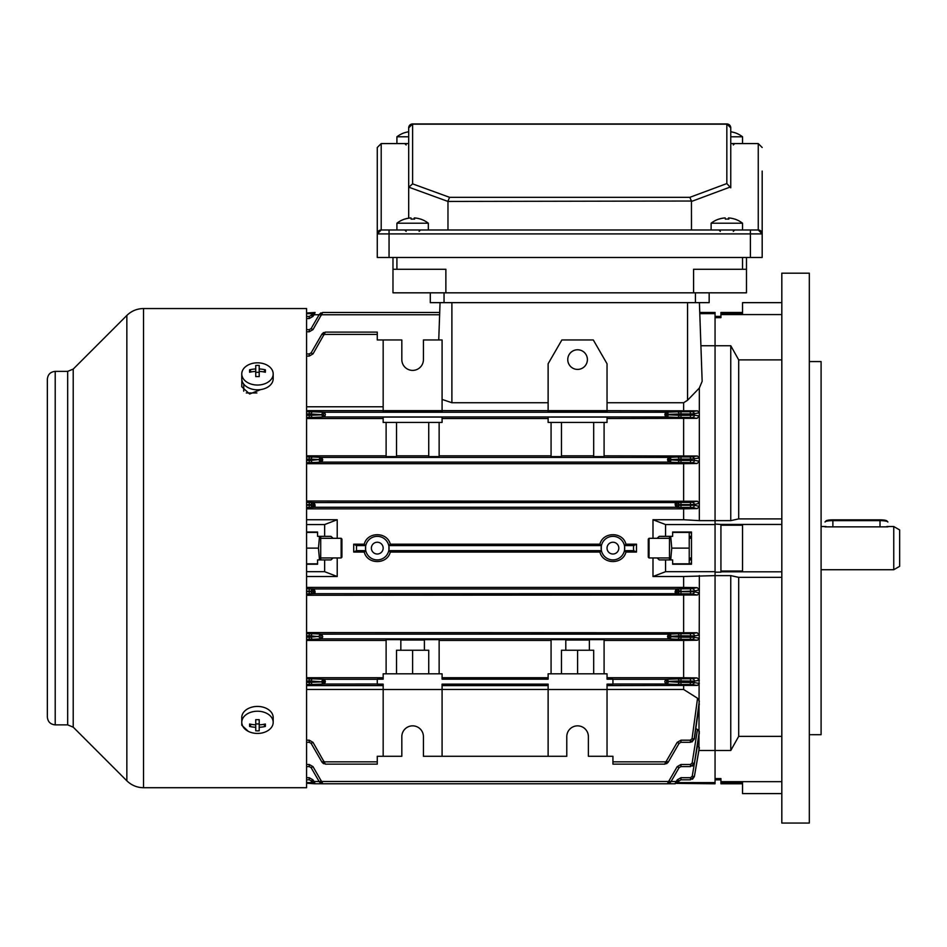 <?xml version="1.0" encoding="UTF-8"?>
<svg xmlns="http://www.w3.org/2000/svg" width="947" height="947" viewBox="0 0 947 947"><rect width="100%" height="100%" fill="white"/><g stroke="black" fill="none" stroke-linecap="round" stroke-linejoin="round"><path stroke-width="1.42" d="M711.126 229.991L711.126 223.22L742.531 223.22M711.126 223.22A25.533 25.533 0 0 1 718.915 219.065A24.977 0.687 60 0 1 719.01 219.124A25.474 25.462 -90 0 1 725.165 217.928A25.474 0.817 90 0 1 725.355 219.124A24.977 21.615 -3.2 0 1 727.083 219.065A24.977 21.615 -3.2 0 1 728.811 219.124A25.474 0.817 -90 0 0 728.61 217.928A25.474 25.462 90 0 0 728.503 217.928A25.474 0.817 -90 0 0 728.314 219.088M725.047 217.94L725.047 217.928A25.474 25.462 90 0 0 718.974 219.088M726.834 219.065A24.977 21.615 3.2 0 0 726.586 219.065A24.977 21.615 3.2 0 0 725.355 219.088M728.61 219.112L728.61 217.928A25.474 25.462 -90 0 1 734.765 219.124A24.977 0.687 -60 0 0 734.754 219.065A24.977 0.687 -60 0 0 734.694 219.088M728.503 219.1L728.503 217.928M430.293 292.824L430.293 302.649L709.161 302.649L709.161 292.824M392.981 269.268L392.981 292.824L445.871 292.824L445.871 269.268L392.981 269.268L392.981 257.477M445.871 292.824L746.473 292.824L746.473 269.268L693.583 269.268L693.583 292.824M746.473 257.477L746.473 269.268M241.769 373.923L241.769 378.717A15.708 11.104 0 0 0 257.477 389.821A15.708 11.104 0 0 0 273.186 378.717L273.186 373.923A15.708 11.104 0 0 0 257.477 362.819A15.708 11.104 0 0 0 241.769 373.923A15.708 11.104 0 0 0 257.477 385.038A15.708 11.104 0 0 0 273.186 373.923M249.594 369.803A24.977 8.831 67.8 0 0 249.57 370.987A24.977 8.831 67.8 0 0 249.594 372.254A25.474 18.017 0 0 1 255.749 371.402L255.749 376.598A24.977 6.463 0 0 1 259.206 376.598L259.206 371.402A25.474 18.017 0 0 1 265.361 372.254A24.977 8.831 -67.8 0 0 265.397 370.987A24.977 8.831 -67.8 0 0 265.361 369.803A25.474 18.017 180 0 0 259.206 368.963L259.206 365.459A24.977 24.125 180 0 0 255.749 365.459L255.749 368.963A25.474 18.017 180 0 0 249.594 369.803L251.31 371.899M259.206 371.402L259.206 368.963M263.657 371.899L265.361 369.803M255.749 371.402L255.749 368.963M255.749 372.313L259.206 372.313M649.062 557.949L648.281 557.156L648.281 539.092L649.062 538.31L649.062 557.949L669.493 557.949M396.911 229.991L396.911 223.22L428.328 223.22A25.533 25.533 0 0 0 420.539 219.065A24.977 0.687 -60 0 0 420.48 219.088M396.911 223.22A25.533 25.533 0 0 1 404.7 219.065A24.977 0.687 60 0 1 404.795 219.124A25.474 25.462 -90 0 1 410.951 217.928A25.474 0.817 90 0 1 411.14 219.124A24.977 21.615 -3.2 0 1 412.868 219.065A24.977 21.615 -3.2 0 1 414.597 219.124A25.474 0.817 -90 0 0 414.407 217.928A25.474 25.462 90 0 0 414.289 217.928A25.474 0.817 -90 0 0 414.099 219.088M410.844 217.94L410.844 217.928A25.474 25.462 90 0 0 404.76 219.088M412.62 219.065A24.977 21.615 3.2 0 0 412.371 219.065A24.977 21.615 3.2 0 0 411.14 219.088M414.407 219.112L414.407 217.928A25.474 25.462 -90 0 1 420.563 219.124A24.977 0.687 -60 0 0 420.539 219.065M414.289 219.1L414.289 217.928M319.494 536.345L318.464 548.124L319.494 559.914M306.579 532.415L317.576 532.415M306.579 548.124L318.464 548.124M306.579 563.832L317.576 563.832M320.713 559.914L320.713 536.345M691.488 533.883L690.635 532.415L689.227 532.415L689.227 563.832L690.635 563.832L691.488 562.364M690.256 559.937L690.541 557.949M690.541 538.31L690.256 536.274M689.227 548.124L671.743 548.124L670.713 536.345M689.227 532.415L672.63 532.415M670.713 559.914L671.743 548.124M689.227 563.832L672.63 563.832M669.493 536.345L669.493 559.914M730.764 127.869L730.764 187.837L726.834 183.564L726.834 124.175L412.62 124.175A3.93 3.693 180 0 0 408.69 127.869A3.93 3.93 0 0 1 412.62 123.939L726.834 123.939A3.93 3.93 0 0 1 730.764 127.869L726.834 123.939A3.93 3.93 0 0 1 730.764 127.869A3.93 3.693 180 0 0 726.834 124.175L726.834 123.939M762.181 171.076L762.181 257.477L750.403 257.477L750.403 233.909L389.051 233.909L389.051 257.477L377.273 257.477L377.273 233.909A3.93 3.93 0 0 1 381.203 229.991L758.251 229.991L758.251 143.577L730.764 143.577L730.764 187.837M389.051 229.991L389.051 233.909L377.273 233.909L377.273 147.507L381.203 143.577L408.69 143.577L408.69 218.165L408.69 127.869A3.93 3.93 0 0 1 412.62 123.939L408.69 127.869M389.051 257.477L750.403 257.477M447.967 229.991L447.967 201.439L408.808 187.186L408.69 188.157M691.488 229.991L691.452 201.024L447.967 201.439M762.181 233.909A3.93 3.93 0 0 0 758.251 229.991L762.181 233.909L750.403 233.909L750.403 229.991M758.251 143.577L762.181 147.507M377.273 233.909L381.203 229.991L381.203 143.577M691.452 201.024L689.83 197.331L726.834 183.564M448.002 201.024L449.6 197.331L689.83 197.331M412.62 123.939L412.62 183.872L408.808 187.186M273.186 722.324L273.186 717.542A15.708 11.104 180 0 0 257.477 706.426A15.708 11.104 180 0 0 241.769 717.542L241.769 722.324A15.708 11.104 180 0 0 257.477 733.44A15.708 11.104 180 0 0 273.186 722.324A15.708 11.104 180 0 0 257.477 711.221A15.708 11.104 180 0 0 241.769 722.324L241.769 725.224L248.244 731.309M249.594 724.005A24.977 8.831 112.2 0 0 249.57 725.26A24.977 8.831 112.2 0 0 249.594 726.444A25.474 18.017 0 0 0 255.749 727.284L255.749 730.8A24.977 24.125 0 0 0 259.206 730.8L259.206 727.284A25.474 18.017 0 0 0 265.361 726.444A24.977 8.831 -112.2 0 0 265.397 725.26A24.977 8.831 -112.2 0 0 265.361 724.005A25.474 18.017 180 0 1 259.206 724.846L259.206 719.649A24.977 6.463 180 0 1 255.749 719.649L255.749 724.846A25.474 18.017 180 0 1 249.594 724.005M263.657 724.348L265.361 726.444M259.206 724.846L259.206 727.284M259.206 723.934L255.749 723.934M255.749 724.846L255.749 727.284M251.31 724.348L249.594 726.444M241.876 380.007L241.769 386.767L249.653 394.011L260.638 389.596M242.124 381.061L241.769 382.931M306.579 308.544L306.579 787.715L143.518 787.715L143.518 308.544L306.579 308.544M47.35 717.009C47.812 721.792 50.44 724.408 55.21 724.869L55.21 371.378C50.44 371.851 47.812 374.467 47.35 379.238L47.35 716.938M241.769 723.224L242.55 725.781M423.617 410.655L401.623 410.655M577.587 369.413A9.813 9.813 0 0 1 567.762 359.6A9.813 9.813 0 0 1 577.587 349.774A9.813 9.813 0 0 1 587.4 359.6A9.813 9.813 0 0 1 577.587 369.413M607.039 548.124A5.895 5.895 0 0 0 612.934 554.019A5.895 5.895 0 0 0 618.817 548.124A5.895 5.895 0 0 0 612.934 542.229A5.895 5.895 0 0 0 607.039 548.124M371.378 548.124A5.895 5.895 0 0 0 377.273 554.019A5.895 5.895 0 0 0 383.168 548.124A5.895 5.895 0 0 0 377.273 542.229A5.895 5.895 0 0 0 371.378 548.124M633.685 545.59L624.57 545.59L625.943 544.194L636.502 544.194L633.685 545.59L633.472 548.124L633.685 550.657L636.502 552.054L625.943 552.054C622.913 564.732 602.919 564.684 599.913 552.054L390.294 552.054C387.252 564.732 367.258 564.684 364.252 552.054L353.705 552.054L353.705 544.194L364.252 544.194L365.637 545.59L356.522 545.59L356.522 550.657L353.705 552.054M624.57 545.59L624.57 550.657L625.943 552.054M675.14 505.023L678.549 505.142L676.797 504.727A2.154 0.911 -91 0 0 675.886 502.561L675.14 503.768L675.886 507.272L314.321 507.272A2.154 0.911 -91 0 1 313.41 505.118L315.067 505.023M676.679 502.537L677.212 502.502A2.154 1.87 -93.7 0 1 679.082 504.668L680.952 504.585L680.952 505.272L679.082 505.177A2.154 1.87 93.9 0 1 677.212 507.343L676.679 507.308A2.154 1.87 93.9 0 0 678.549 505.142L678.549 504.704A2.154 1.87 -93.7 0 0 676.679 502.537L314.321 502.561L315.067 506.077L313.528 507.308A2.154 1.87 -93.9 0 1 311.658 505.142L313.41 505.118M322.702 460.029L321.897 462.112A2.154 0.971 -90.8 0 1 320.926 459.946L322.702 460.029M669.28 459.946A2.154 0.971 90.8 0 1 668.298 462.112L667.505 459.78L670.902 459.97A2.154 1.87 92.8 0 1 669.032 462.124L321.163 462.124A2.154 1.87 -92.8 0 1 319.293 459.97L320.926 459.946M666.593 414.786L668.215 414.372L664.818 414.585L666.593 414.786A2.154 0.983 90.7 0 1 665.623 416.94L664.818 414.585L665.623 412.229L324.584 412.229L325.389 414.585L324.584 416.94A2.154 0.983 -90.7 0 1 323.602 414.786L311.125 413.969L311.125 415.248L323.602 414.786M698.945 750.32L699.336 589.886L694.376 590.999L679.082 591.591A2.154 1.87 -86.3 0 1 677.212 593.745L675.886 593.686L675.14 592.491L675.886 588.975A2.154 0.911 89 0 1 676.797 591.129L675.14 591.236M306.579 588.821L312.995 588.916A2.154 1.87 -86.1 0 0 311.125 591.07L313.41 591.52A2.154 0.911 89 0 0 314.321 593.686L315.067 592.491L314.321 588.975A2.154 0.911 -89 0 0 313.41 591.129L311.658 591.106A2.154 1.87 -86.1 0 1 313.528 588.951L676.679 588.951A2.154 1.87 86.1 0 1 678.549 591.106L676.797 591.129M322.702 636.775L321.897 638.858L312.995 639.249A2.154 1.87 87.4 0 1 311.125 637.094L319.293 636.277A2.154 1.87 -87.2 0 1 321.163 634.123L321.897 634.147L322.702 636.775M692.245 633.614A2.154 2.131 -99.8 0 1 694.376 635.911L694.281 637.331L699.336 638.195L697.477 640.231L690.41 639.308L690.493 633.661L697.17 632.762L699.336 635.07L694.376 635.911L680.952 635.816L680.952 637.142L679.082 637.094A2.154 1.87 -87.4 0 1 677.212 639.249L668.298 638.858L667.505 636.526L679.082 637.094L679.082 635.875L667.505 636.502L668.298 634.147A2.154 0.971 89.2 0 1 669.28 636.301M692.21 678.75A2.154 2.131 -99.3 0 1 694.34 681.13L694.198 682.586L699.336 683.438L697.548 685.403L690.316 684.492L690.458 678.786L697.087 677.922L699.336 680.301L694.34 681.13L680.952 680.952L680.952 682.337L679.082 682.29A2.154 1.87 -87.8 0 1 677.212 684.444L665.623 684.018L664.818 681.662L665.623 679.307A2.154 0.983 89.3 0 1 666.593 681.473L679.082 682.29L679.082 681L666.593 681.473M325.366 764.146L321.98 762.181L311.125 743.371L312.995 742.341L325.389 764.146L377.273 764.146L377.273 756.286L401.824 756.286L401.824 736.648A10.796 10.796 0 0 1 412.62 725.852A10.796 10.796 0 0 1 423.427 736.648L423.427 756.286L442.083 756.286L442.083 689.523L383.168 689.523L383.168 684.136L377.273 684.136L377.273 679.177L383.168 679.177L383.168 673.814L442.083 673.814L442.083 679.177L548.124 679.177L548.124 673.814L607.039 673.814L607.039 679.177L612.934 679.177L612.934 684.136L607.039 684.136L607.039 689.523L548.124 689.523L548.124 756.286L566.78 756.286L566.78 736.648A10.796 10.796 0 0 1 577.587 725.852A10.796 10.796 0 0 1 588.383 736.648L588.383 756.286L612.934 756.286L612.934 764.146L664.818 764.146L665.623 761.838L612.934 761.838M325.389 681.662L324.584 684.018A2.154 0.983 -90.6 0 1 323.602 681.864L325.389 681.662L321.98 681.449A2.154 1.87 -87.6 0 1 323.85 679.295L324.584 679.307L325.389 681.662M364.252 552.054L365.637 550.657L365.637 545.59M599.913 552.054L601.298 550.657L601.298 545.59L388.909 545.59L388.909 550.657L390.294 552.054M306.579 587.4L683.627 587.4L683.627 576.51L652.992 576.51L652.992 557.949M636.502 544.194L636.502 552.054M337.215 557.949L337.215 576.51L324.643 571.692L306.579 571.692M306.579 576.51L337.215 576.51M652.992 576.51L665.563 571.692L665.563 559.914L672.63 559.914L672.63 564.234L691.488 564.234L691.488 532.025L672.63 532.025L672.63 536.345L659.254 536.345L657.1 538.31M324.643 571.692L324.643 559.914L317.576 559.914L317.576 564.234L306.579 564.234M396.521 673.814L396.521 650.246L428.731 650.246L428.731 673.814M400.841 640.042L424.41 640.042M561.476 673.814L561.476 650.246L593.686 650.246L593.686 673.814M565.797 640.042L589.365 640.042M607.039 412.111L548.124 412.111L548.124 410.655L607.039 410.655L607.039 412.111M442.083 412.111L383.168 412.111L383.168 410.655L442.083 410.655L442.083 412.111M383.168 417.071L442.083 417.071L442.083 422.445L383.168 422.445L383.168 417.071M548.124 417.071L607.039 417.071L607.039 422.445L548.124 422.445L548.124 417.071M306.579 410.655L383.168 410.655L383.168 339.961L401.824 339.961L401.824 359.6A10.796 10.796 0 0 0 412.62 370.395A10.796 10.796 0 0 0 423.427 359.6L423.427 339.961L442.083 339.961L442.083 410.655L548.124 410.655L548.124 363.766L561.867 339.961L593.296 339.961L607.039 363.766L607.039 410.655L697.548 410.844L699.336 412.821L699.336 388.045L702.153 381.31L700.91 345.75L715.056 345.75L715.056 312.463L699.75 312.463L699.407 302.649L702.153 381.31M438.745 339.961L440.047 302.649M396.521 422.445L396.521 456.62L386.116 456.62L386.116 422.445M439.136 422.445L439.136 456.62L428.731 456.62L428.731 422.445M396.521 455.827L428.731 455.827M561.476 422.445L561.476 456.62L551.071 456.62L551.071 422.445M604.091 422.445L604.091 456.62L593.686 456.62L593.686 422.445M561.476 455.827L593.686 455.827M604.091 673.814L604.091 639.627L589.365 639.627L589.365 650.246M565.797 650.246L565.797 639.627L551.071 639.627L551.071 673.814M439.136 673.814L439.136 639.627L424.41 639.627L424.41 650.246M400.841 650.246L400.841 639.627L386.116 639.627L386.116 673.814M306.579 524.555L324.643 524.555L324.643 536.345L317.576 536.345L317.576 532.025L306.579 532.025M324.643 524.555L337.215 519.737L306.579 519.737M324.643 536.345L330.953 536.345L333.107 538.31M333.107 557.949L330.953 559.914L324.643 559.914M319.127 781.512L314.321 781.512L315.067 783.785L306.579 783.228M312.273 782.601L306.579 782.601M665.563 571.692L715.056 571.692L715.056 345.75L715.056 520.637L699.336 520.637L699.336 412.821L694.198 413.673L694.34 415.129L699.336 415.946L697.087 418.325L607.039 418.515M665.563 536.345L665.563 524.555L715.056 524.555M665.563 524.555L652.992 519.737L683.627 519.737L699.336 520.637M677.105 783.228L675.886 781.512L675.14 783.785L678.549 781.796L676.797 783.394L715.056 783.785L715.056 575.622L683.627 576.51M781.82 577.35L738.696 577.35L730.764 575.622L715.056 575.622L715.056 571.692M657.1 557.949L659.254 559.914L665.563 559.914M683.627 587.4L697.252 587.649L699.336 589.886L699.336 575.622M699.336 750.509L715.056 750.509L715.056 778.6L720.939 778.6L720.939 781.666L781.82 781.666M683.627 519.737L683.627 508.847L306.579 508.847M692.221 502.372A2.154 2.131 -102.3 0 1 694.352 504.455L690.481 504.585L690.481 502.419L697.394 501.235L699.336 503.354L694.352 504.455L694.376 505.26L699.336 506.361L697.252 508.61L683.627 508.847M652.992 538.31L652.992 519.737M337.215 519.737L337.215 538.31M625.943 544.194C622.937 531.563 602.955 531.516 599.913 544.194L390.294 544.194C387.276 531.563 367.294 531.516 364.252 544.194M677.922 782.601L715.056 782.601M699.336 748.047L694.376 776.54L699.336 748.047M700.91 345.75L699.797 313.646L715.056 313.646M312.273 313.646L306.579 313.646M306.579 313.019L315.067 312.486L311.658 314.451L313.102 313.019M599.913 544.194L601.298 545.59M388.909 545.59L390.294 544.194M551.071 640.421L439.136 640.421M548.124 677.732L442.083 677.732M607.039 677.732L683.627 677.732L683.627 640.421L604.091 640.421M697.477 640.231L683.627 640.421M386.116 640.421L306.579 640.421M383.168 677.732L306.579 677.732M551.071 455.827L439.136 455.827M548.124 418.515L442.083 418.515M386.116 455.827L306.579 455.827M383.168 418.515L306.579 418.515M697.477 456.016L699.336 458.052L690.41 459.106L690.41 456.951L697.477 456.016L604.091 455.827M683.627 455.827L683.627 418.515M548.124 689.523L548.124 684.136L442.083 684.136L442.083 689.523M548.124 685.592L442.083 685.592M383.168 685.592L306.579 685.592M697.548 685.403L607.039 685.592M683.627 677.732L697.087 677.922M692.068 411.72A2.154 2.143 -98.7 0 1 694.198 413.673L690.316 413.922L690.316 411.756L697.548 410.844M697.087 418.325L690.458 417.461L690.458 415.307L694.34 415.129A2.154 2.131 -80.7 0 1 692.21 417.497M442.083 756.286L548.124 756.286M383.168 339.961L377.273 339.961L377.273 332.101L325.389 332.101L312.995 353.906L311.125 352.876L321.98 334.066L325.342 332.101M692.15 762.998L694.281 763.294L690.493 766.585L690.41 764.489L692.15 762.998L697.477 729.474L699.336 731.427L694.376 763.294L699.336 732.931L694.376 763.294L692.399 766.099M695.856 728.645L697.477 729.474M548.124 689.463L442.083 689.463M383.168 689.463L306.579 689.463M692.068 738.672L694.198 738.92L690.458 742.294L690.316 740.187L692.068 738.672L697.548 698.259L699.336 701.111L694.198 738.92L699.336 703.822L694.352 738.932L691.973 741.986M607.039 689.463L683.627 689.463L697.548 698.259M683.627 689.463L683.627 685.592M383.168 406.784L306.579 406.784M548.124 402.735L451.897 402.735L442.083 399.421M683.627 410.655L683.627 402.735L607.039 402.735M697.17 632.762L306.579 632.572M692.245 588.774A2.154 2.131 -102.6 0 1 694.376 590.999L694.352 591.792L699.336 592.893L697.394 595.012L690.481 593.828L690.505 588.821L697.252 587.649M697.394 595.012L306.579 595.261M692.15 456.904A2.154 2.131 -99.4 0 1 694.281 458.916L694.376 460.337L699.336 461.177L697.17 463.497L683.627 463.687L306.579 463.687M697.17 463.497L690.493 462.598L690.493 460.431L694.376 460.337A2.154 2.131 -80.2 0 1 692.245 462.633M690.493 462.598L677.212 462.527A2.154 1.87 92.8 0 0 679.082 460.372L667.505 459.733L668.298 457.401L321.897 457.401L322.702 459.733L311.125 459.165L311.125 460.372L319.293 459.544A2.154 1.87 92.6 0 1 321.163 457.377L321.897 457.401A2.154 0.971 90.8 0 0 320.926 459.555M692.245 507.485L690.505 507.426L690.505 505.272L694.376 505.26A2.154 2.131 -77.4 0 1 692.245 507.485L697.252 508.61M306.579 500.999L697.394 501.235M670.902 781.82L679.082 767.662L670.902 781.82L669.032 780.802L668.298 781.488L669.28 783.358L670.902 781.82L667.505 783.785L668.298 781.488L321.897 781.488L322.702 783.773L319.293 781.82L320.926 783.358L321.897 781.488L321.163 780.802L319.293 781.82L311.125 767.662L309.255 766.585L306.579 766.585M692.221 776.244L694.352 776.528L690.505 779.795L690.481 777.712L692.221 776.244L697.394 746.011L699.336 747.396L694.376 776.528L692.506 779.239M322.702 312.486L312.995 329.603L311.125 328.585L319.293 314.428L322.702 312.486M315.067 312.486L313.41 312.853L314.321 314.735L315.067 312.463M356.522 545.59L353.705 544.194M699.336 388.045L687.558 400.261L683.627 402.735M683.627 632.572L683.627 595.261M683.627 500.999L683.627 463.687M306.579 316.464L309.255 316.464L309.255 318.535L312.995 316.381L311.125 315.375L311.658 314.451L313.528 315.458L312.995 316.381M306.579 329.663L309.255 329.663L309.255 331.77L312.995 329.603M306.579 353.953L309.255 353.953L309.255 356.072L312.995 353.906M439.621 314.759L321.897 314.759L320.926 312.889L319.293 314.428L321.163 315.458M377.273 334.409L324.584 334.409L323.602 332.527L321.98 334.066L323.85 335.096M306.579 740.187L309.255 740.187L309.255 742.294L306.579 742.294M306.579 779.795L309.255 779.795L306.579 779.795M313.102 783.228L311.658 781.796L315.067 783.761L675.14 783.761M311.658 781.796L311.125 780.873L311.658 781.796L313.528 780.802L314.321 781.512L313.41 783.394M323.85 761.151L321.98 762.181L323.602 763.72L324.584 761.838L377.273 761.838M690.316 742.294L680.952 742.294L680.952 740.187L677.212 742.341L679.082 743.371L668.215 762.181L664.841 764.146M690.41 766.585L680.952 766.585L680.952 764.489L677.212 766.644L679.082 767.662L680.952 766.585M694.376 776.528L690.505 779.795L680.952 779.795L680.952 777.712L677.212 779.866L679.082 780.873L678.549 781.796L676.679 780.802L677.212 779.866M666.593 763.72L668.215 762.181L666.345 761.151L677.212 742.341M315.067 504.822L311.658 504.704A2.154 1.87 93.7 0 1 313.528 502.537L314.321 502.561A2.154 0.911 91 0 0 313.41 504.727M676.797 504.727L675.14 504.822M313.41 591.52L315.067 591.425M315.067 591.236L313.41 591.129M377.273 684.018L323.85 684.042A2.154 1.87 -92.2 0 1 321.98 681.876L323.602 681.864M675.14 591.425L678.549 591.555A2.154 1.87 -86.3 0 1 676.679 593.71M690.458 742.294L694.34 738.932M690.493 766.585L694.376 763.294M690.316 684.492L680.952 684.492L680.952 682.337L694.198 682.586A2.154 2.143 -81.3 0 1 692.068 684.527M690.41 639.308L680.952 639.308L680.952 637.142L694.281 637.331A2.154 2.131 -80.6 0 1 692.15 639.343M690.481 593.828L680.952 593.828L680.952 591.674L694.352 591.792A2.154 2.131 -77.7 0 1 692.221 593.887M309.255 779.795L311.125 780.873L312.995 779.866L309.255 777.712L309.255 779.795M306.579 764.489L309.255 764.489L312.995 766.644L311.125 767.662M309.255 742.294L311.125 743.371M320.926 636.301A2.154 0.971 -89.2 0 1 321.897 634.147L669.032 634.123A2.154 1.87 87.2 0 1 670.902 636.277L670.902 636.715A2.154 1.87 -87.4 0 1 669.032 638.87M321.163 638.87A2.154 1.87 87.4 0 1 319.293 636.715L311.125 635.875A2.154 1.87 -87.2 0 1 312.995 633.721L309.255 633.661L309.255 635.816L306.579 635.816M320.926 636.692A2.154 0.971 89.2 0 0 321.897 638.858L668.298 638.858A2.154 0.971 -89.2 0 0 669.28 636.692M321.163 462.124L312.995 462.527A2.154 1.87 -92.8 0 1 311.125 460.372L309.255 460.431L309.255 459.106L306.579 459.106M309.255 456.951L312.995 456.999A2.154 1.87 92.6 0 0 311.125 459.165L309.255 459.106L309.255 456.951L306.579 456.951M311.125 328.585L309.255 329.663L311.125 328.585M311.125 315.375L309.255 316.464M311.125 352.876L309.255 353.953L311.125 352.876M690.458 417.461L677.212 417.414A2.154 1.87 92.4 0 0 679.082 415.248L668.215 414.798A2.154 1.87 92.4 0 1 666.345 416.952L323.85 416.952A2.154 1.87 -92.4 0 1 321.98 414.798L321.98 414.372A2.154 1.87 92.2 0 1 323.85 412.217L324.584 412.229A2.154 0.983 90.6 0 0 323.602 414.384M323.85 416.952L312.995 417.414A2.154 1.87 -92.4 0 1 311.125 415.248L309.255 415.307L309.255 413.922L306.579 413.922M309.255 411.756L312.995 411.803A2.154 1.87 92.2 0 0 311.125 413.969L309.255 413.922L309.255 411.756L306.579 411.756M313.528 507.308L312.995 507.343A2.154 1.87 -93.9 0 1 311.125 505.177L309.255 505.272L309.255 504.585L311.125 504.668A2.154 1.87 93.7 0 1 312.995 502.502L309.255 502.419L309.255 504.585L306.579 504.585M323.602 681.473A2.154 0.983 -89.3 0 1 324.584 679.307L377.273 679.307M323.85 684.042L312.995 684.444A2.154 1.87 -92.2 0 1 311.125 682.29L321.98 681.876L311.125 681A2.154 1.87 -87.6 0 1 312.995 678.833L309.255 678.786L309.255 680.952L306.579 680.952M306.579 591.674L311.125 591.591L306.579 590.987M311.125 591.591A2.154 1.87 86.3 0 0 312.995 593.745L313.528 593.71A2.154 1.87 86.3 0 1 311.658 591.555L311.125 591.591M680.952 417.461L680.952 415.307L679.082 415.248L679.082 413.969A2.154 1.87 -92.2 0 0 677.212 411.803L666.345 412.217A2.154 1.87 -92.2 0 1 668.215 414.372L680.952 413.922L680.952 415.307L690.458 415.307L690.316 413.922L680.952 413.922L680.952 411.756L677.212 411.803M666.605 414.384A2.154 0.983 -90.6 0 0 665.623 412.229L666.345 412.217M680.952 462.598L680.952 460.431L679.082 460.372L679.082 459.165A2.154 1.87 -92.6 0 0 677.212 456.999L669.032 457.377A2.154 1.87 -92.6 0 1 670.902 459.544L680.952 459.106L680.952 460.431L690.493 460.431L690.41 459.106L680.952 459.106L680.952 456.951L677.212 456.999M669.28 459.555A2.154 0.971 -90.8 0 0 668.298 457.401L669.032 457.377M676.797 505.118A2.154 0.911 91 0 1 675.886 507.272L676.679 507.308M677.212 588.916A2.154 1.87 86.1 0 1 679.082 591.07L680.952 590.987L680.952 588.821L676.679 588.951M313.528 593.71L675.886 593.686A2.154 0.911 -89 0 0 676.797 591.52M677.212 633.721A2.154 1.87 87.2 0 1 679.082 635.875L680.952 635.816L680.952 633.661L669.032 634.123M612.934 679.307L666.345 679.295A2.154 1.87 87.6 0 1 668.215 681.449L668.215 681.876A2.154 1.87 -87.8 0 1 666.345 684.042M677.212 678.833A2.154 1.87 87.6 0 1 679.082 681L680.952 680.952L680.952 678.786L666.345 679.295M612.934 684.018L665.623 684.018A2.154 0.983 -89.4 0 0 666.605 681.864M679.082 743.371L680.952 742.294M666.605 763.72L665.623 761.838L666.345 761.151M679.082 780.873L680.952 779.795M607.039 756.286L607.039 689.523M383.168 689.523L383.168 756.286M577.587 650.246L577.587 673.814M412.62 650.246L412.62 673.814M389.051 548.124A11.778 11.778 0 0 0 377.273 536.345A11.778 11.778 0 0 0 365.495 548.124A11.778 11.778 0 0 0 377.273 559.914A11.778 11.778 0 0 0 389.051 548.124M624.712 548.124A11.778 11.778 0 0 0 612.934 536.345A11.778 11.778 0 0 0 601.144 548.124A11.778 11.778 0 0 0 612.934 559.914A11.778 11.778 0 0 0 624.712 548.124M246.279 392.969L256.897 392.969M243.734 384.091L243.734 391.17M341.133 538.31L341.926 539.092L341.926 557.156L341.133 557.949L341.133 538.31L320.713 538.31M396.911 143.577L396.911 136.806A25.533 25.533 0 0 1 404.712 132.663L404.712 132.663M396.911 136.806L408.69 136.806M404.736 132.71A25.474 25.474 0 0 1 408.69 131.763M825.026 526.863L887.872 526.863M899.65 529.929L899.65 566.33L893.755 569.727L893.755 526.52L899.65 529.929M730.764 575.622L730.764 750.509L715.056 750.509L715.056 572.177L720.939 572.177L720.939 571.029L742.543 571.029L742.543 525.218L720.939 525.218L720.939 524.449L781.82 524.449M809.318 361.565L821.096 361.565L821.096 734.694L809.318 734.694M781.82 273.186L781.82 823.061L809.318 823.061L809.318 273.186L781.82 273.186M720.939 525.218L720.939 571.029M781.82 793.598L742.543 793.598L742.543 782.672L720.939 782.672L720.939 781.666M720.939 571.81L781.82 571.81M781.82 359.884L738.696 359.884L730.764 345.75L715.056 345.75L715.056 317.647L720.939 317.647L720.939 313.587L742.543 313.587L742.543 302.649L781.82 302.649M720.939 314.582L781.82 314.582M720.939 524.449L715.056 524.07L715.056 520.637L730.764 520.637L738.696 518.897L781.82 518.897M730.764 750.509L738.696 736.364L781.82 736.364M720.939 782.672L720.939 783.785L742.543 783.785M742.543 312.463L720.939 312.463L720.939 313.587M730.764 345.75L730.764 520.637M738.696 577.35L738.696 736.364M738.696 359.884L738.696 518.897M887.872 522.034A7.86 1.397 180 0 0 887.741 521.785A7.86 1.397 180 0 0 880.012 520.637L832.875 520.637A7.86 1.397 180 0 0 825.157 521.785A7.86 1.397 180 0 0 825.026 522.034M825.157 521.785L826.115 520.85A6.878 1.219 0 0 1 832.875 519.844L880.012 519.844A6.878 1.219 0 0 1 886.771 520.85L887.741 521.785M730.764 136.806L742.543 136.806A25.533 25.533 0 0 0 734.754 132.663L734.754 132.663M730.764 131.763A25.474 25.474 0 0 1 734.718 132.71M396.911 257.477L396.911 269.268M742.543 269.268L742.543 257.477M695.418 292.824L695.418 302.649M444.048 292.824L444.048 302.649M412.62 183.872L449.6 197.331M730.646 186.879L691.488 201.451M55.21 371.378L67.663 371.378L73.215 369.081L126.851 315.446L126.851 780.813C131.491 785.312 137.055 787.62 143.518 787.715M73.215 369.081L73.215 727.166L126.851 780.813M67.663 371.378L67.663 724.869L73.215 727.166M633.685 550.657L624.57 550.657M365.637 550.657L356.522 550.657M601.298 550.657L388.909 550.657M677.212 639.249L680.952 639.308M306.579 637.142L309.255 637.142L309.255 639.308L312.995 639.249M309.255 639.308L306.579 639.308M312.995 456.999L321.163 457.377M680.952 456.951L690.41 456.951M306.579 684.492L312.995 684.444M306.579 678.786L309.255 678.786M312.995 678.833L323.85 679.295M677.212 684.444L680.952 684.492M680.952 678.786L690.458 678.786M312.995 411.803L323.85 412.217M680.952 411.756L690.316 411.756M677.212 417.414L666.345 416.952M306.579 415.307L309.255 415.307L309.255 417.461L312.995 417.414M309.255 417.461L306.579 417.461M309.255 331.77L306.579 331.77M312.995 766.644L321.163 780.802M669.032 780.802L677.212 766.644M680.952 764.489L690.41 764.489M312.995 742.341L309.255 740.187M680.952 740.187L690.316 740.187M309.255 356.072L306.579 356.072M306.579 633.661L309.255 633.661M312.995 633.721L321.163 634.123M680.952 633.661L690.493 633.661M680.952 588.821L690.505 588.821M309.255 588.821L309.255 593.828L312.995 593.745M309.255 593.828L306.579 593.828M677.212 593.745L680.952 593.828M677.212 462.527L669.032 462.124M306.579 460.431L309.255 460.431L309.255 462.598L312.995 462.527M309.255 462.598L306.579 462.598M306.579 505.272L309.255 505.272L309.255 507.426L312.995 507.343M309.255 507.426L306.579 507.426M690.505 507.426L680.952 507.426L680.952 505.272L690.505 505.272L690.481 504.585L680.952 504.585L680.952 502.419L677.212 502.502M677.212 507.343L680.952 507.426M680.952 502.419L690.481 502.419M306.579 502.419L309.255 502.419M667.505 783.785L322.702 783.785L667.505 783.785M676.679 780.802L675.886 781.512L671.08 781.512M680.952 777.712L690.481 777.712M306.579 777.712L309.255 777.712M312.995 779.866L313.528 780.802M319.127 314.735L314.321 314.735L313.528 315.458M309.255 318.535L306.579 318.535M309.255 637.142L309.255 635.816L311.125 635.875L311.125 637.094L309.255 637.142M306.579 682.337L309.255 682.337L309.255 680.952L311.125 681L311.125 682.29L309.255 682.337L309.255 684.492M309.255 764.489L309.255 766.585M687.558 400.261L687.558 302.649M451.897 302.649L451.897 402.735M832.875 526.923L832.875 519.844M880.012 526.923L880.012 519.844M733.309 231.364L734.694 229.991M742.543 229.991L742.543 223.22A25.533 25.533 0 0 0 734.754 219.065M720.347 231.364L718.974 229.991M649.062 538.31L669.493 538.31M419.107 231.364L420.48 229.991M428.328 229.991L428.328 223.22M406.145 231.364L404.771 229.991M126.851 315.446C131.491 310.936 137.055 308.639 143.518 308.544M55.21 724.869L67.663 724.869M439.704 312.463L322.702 312.463M341.133 557.949L320.713 557.949M406.145 144.95L404.771 143.577M821.096 526.52L826.033 526.52M886.866 526.52L893.755 526.52M821.096 569.727L893.755 569.727M720.939 316.393L715.056 316.393M720.939 779.855L715.056 779.855M742.543 143.577L742.543 136.806M733.309 144.95L734.694 143.577"/></g></svg>
